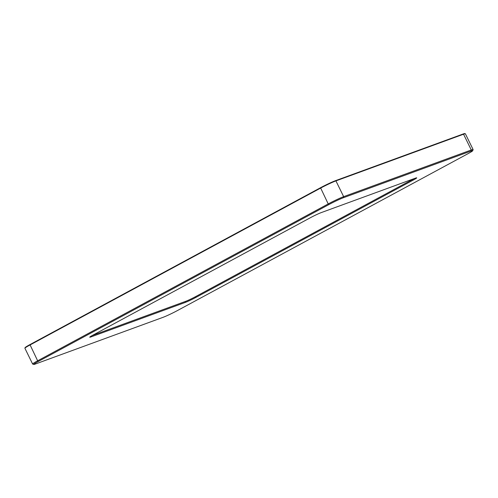 <?xml version="1.0" encoding="UTF-8"?>
<svg xmlns="http://www.w3.org/2000/svg" width="498" height="498" viewBox="0 0 498 498"><rect width="100%" height="100%" fill="white"/><g stroke="black" fill="none" stroke-linecap="round" stroke-linejoin="round"><path stroke-width="0.75" d="M413.981 178.682A7.806 0.504 -26.1 0 1 412.493 179.517L195.154 296.858A7.806 0.504 -26.1 0 1 185.443 301.427L92.23 335.515M415.444 178.147L321.26 212.596A8.597 0.554 153.9 0 0 310.559 217.632L93.219 334.973A8.597 0.554 153.9 0 0 89.74 337.165A8.597 0.554 153.9 0 0 91.003 336.909L185.194 302.46A8.597 0.554 153.9 0 0 195.895 297.424L413.234 180.083A8.597 0.554 153.9 0 0 416.683 177.823A8.597 0.554 153.9 0 0 415.444 178.147M343.39 197.731L471.015 151.056A11.579 0.747 -26.1 0 1 472.72 150.713A11.579 0.747 -26.1 0 1 468.039 153.664L177.462 310.54A11.579 0.747 -26.1 0 1 163.058 317.326L35.433 364.001A11.579 0.747 -26.1 0 1 33.777 364.43A11.579 0.747 -26.1 0 1 38.414 361.392L328.985 204.516A11.579 0.747 -26.1 0 1 343.39 197.731L343.651 196.654A12.406 0.803 153.9 0 0 328.213 203.925L37.643 360.801A12.406 0.803 153.9 0 0 32.625 364.019A12.406 0.803 153.9 0 0 32.669 364.057L33.777 364.43M465.331 133.75L464.802 133.57A12.008 0.772 153.9 0 0 463.078 134.018L463.551 134.211L471.276 149.979L343.651 196.654L335.926 180.886L463.551 134.211A12.406 0.803 -26.1 0 1 465.331 133.75A12.406 0.803 -26.1 0 1 465.375 133.781L473.1 149.556A12.406 0.803 153.9 0 0 471.276 149.979L471.015 151.056M472.72 150.713L473.1 149.612A12.406 0.803 153.9 0 0 473.1 149.556M335.453 180.693A12.008 0.772 153.9 0 0 320.513 187.727L29.942 344.604A12.008 0.772 153.9 0 0 25.081 347.666L24.9 348.195A12.406 0.803 -26.1 0 1 29.917 345.033L320.488 188.157A12.406 0.803 -26.1 0 1 335.926 180.886L335.453 180.693L463.078 134.018M32.625 364.019L24.9 348.251A12.406 0.803 -26.1 0 1 24.9 348.195M412.493 179.517L413.234 180.083M195.154 296.858L195.895 297.424M185.194 302.46L185.443 301.427M91.196 336.113L91.003 336.909M320.513 187.727L328.213 203.925L328.985 204.516M29.942 344.604L37.643 360.801L38.414 361.392"/></g></svg>
